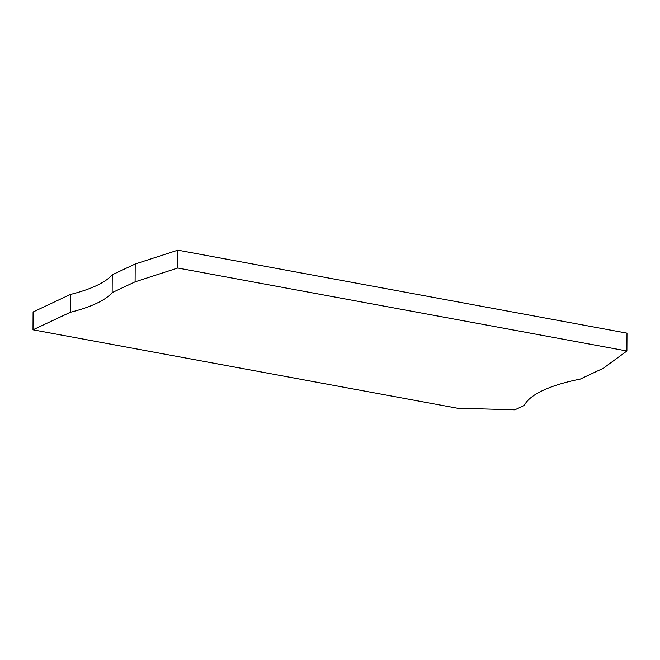 <?xml version="1.0" encoding="UTF-8"?>
<svg xmlns="http://www.w3.org/2000/svg" width="660" height="660" viewBox="0 0 660 660"><rect width="100%" height="100%" fill="white"/><g stroke="black" fill="none" stroke-linecap="round" stroke-linejoin="round"><path stroke-width="0.99" d="M33 329.81L33.091 311.982L70.34 294.475A133.213 38.932 -179.7 0 0 112.241 274.783L135.193 264L177.845 250.173L627 333.151L626.909 350.988L603.364 368.23L580.247 379.096A133.213 38.932 -179.7 0 0 524.378 405.347L514.849 409.827L457.38 408.21L33 329.81L70.249 312.312A133.213 38.932 -179.7 0 0 112.15 292.619L135.102 281.837L135.193 264M135.102 281.837L177.755 268.01L626.909 350.988M112.241 274.783L112.15 292.619M70.34 294.475L70.249 312.312M177.755 268.01L177.845 250.173"/></g></svg>
